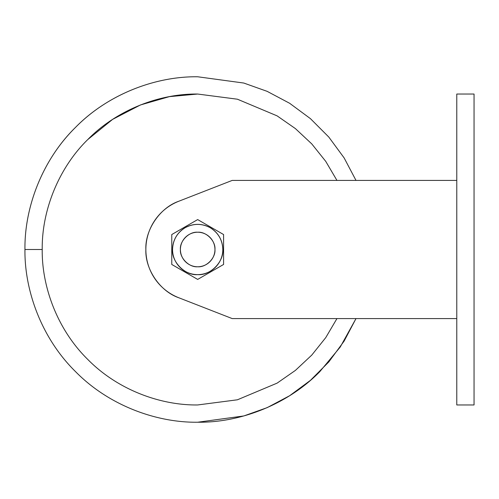 <?xml version="1.0" encoding="UTF-8"?>
<svg xmlns="http://www.w3.org/2000/svg" width="499" height="499" viewBox="0 0 499 499"><rect width="100%" height="100%" fill="white"/><g stroke="black" fill="none" stroke-linecap="round" stroke-linejoin="round"><path stroke-width="0.75" d="M24.95 249.5C24.395 208.994 41.186 161.121 75.542 127.364C109.306 93.001 157.179 76.216 197.679 76.771C157.179 76.216 109.306 93.001 75.542 127.364C41.186 161.121 24.395 208.994 24.95 249.5C24.389 205.295 43.887 158.22 75.542 127.364C106.406 95.708 153.474 76.21 197.679 76.771C153.474 76.21 106.406 95.708 75.542 127.364C43.887 158.22 24.389 205.295 24.95 249.5L42.222 249.5C41.716 209.717 59.269 167.352 87.755 139.577C115.531 111.09 157.896 93.538 197.679 94.043L169.392 96.638L140.456 104.958L112.612 119.38L87.755 139.577C59.269 167.352 41.716 209.717 42.222 249.5L24.95 249.5C24.395 290.006 41.186 337.879 75.542 371.636C109.306 405.999 157.179 422.784 197.679 422.229C157.179 422.784 109.306 405.999 75.542 371.636C41.186 337.879 24.395 290.006 24.95 249.5M355.993 180.407L344.129 157.909L328.804 137.063L310.428 118.643L289.62 103.268L267.14 91.348L243.811 83.046L197.679 76.771L243.811 83.046L267.14 91.348L289.62 103.268L310.428 118.643L328.804 137.063L344.129 157.909L355.993 180.407M197.679 94.043L237.424 99.207L277.12 115.874L295.389 128.586L311.775 143.912L325.747 161.377L336.944 180.407L325.747 161.377L311.775 143.912L295.389 128.586L277.12 115.874L237.424 99.207L197.679 94.043C157.896 93.538 115.531 111.09 87.755 139.577L112.612 119.38L140.456 104.958L169.392 96.638L197.679 94.043M336.944 318.593L325.747 337.623L311.775 355.088L295.389 370.414L277.12 383.126L237.424 399.793L197.679 404.957C161.227 405.456 118.144 390.349 87.755 359.423C56.836 329.041 41.723 285.952 42.222 249.5C41.723 285.952 56.836 329.041 87.755 359.423C118.144 390.349 161.227 405.456 197.679 404.957L237.424 399.793L277.12 383.126L295.389 370.414L311.775 355.088L325.747 337.623L336.944 318.593M197.679 422.229C241.884 422.79 288.958 403.292 319.822 371.636L340.212 347.067L355.993 318.593L340.212 347.067L319.822 371.636C288.958 403.292 241.884 422.79 197.679 422.229L243.811 415.954L267.14 407.652L289.62 395.732L310.428 380.357L328.804 361.937L344.129 341.091L355.993 318.593L344.129 341.091L328.804 361.937L310.428 380.357L289.62 395.732L267.14 407.652L243.811 415.954L197.679 422.229M456.778 404.957L456.778 94.043L456.778 404.957L474.05 404.957L474.05 94.043L456.778 94.043L474.05 94.043L474.05 404.957L456.778 404.957M180.407 249.5A17.272 17.272 0 0 1 206.318 234.542A17.272 17.272 0 0 1 206.318 264.458A17.272 17.272 0 0 1 180.407 249.5A17.272 17.272 0 0 0 206.318 264.458A17.272 17.272 0 0 0 206.318 234.542A17.272 17.272 0 0 0 180.407 249.5C179.634 258.045 189.133 267.545 197.679 266.772C206.224 267.545 215.724 258.045 214.957 249.5C215.724 240.955 206.224 231.455 197.679 232.228C206.224 231.455 215.724 240.955 214.957 249.5C215.724 258.045 206.224 267.545 197.679 266.772C189.133 267.545 179.634 258.045 180.407 249.5C179.634 240.955 189.133 231.455 197.679 232.228M197.679 219.585L223.589 234.542L223.589 264.458L197.679 279.415L171.768 264.458L171.768 234.542L197.679 219.585L171.768 234.542L171.768 249.5L172.548 249.5C172.891 240.025 177.076 232.771 185.117 227.737C193.493 223.29 201.87 223.29 210.247 227.737C218.281 232.771 222.473 240.025 222.81 249.5L223.589 249.5L223.589 234.542L197.679 219.585M172.548 249.5L171.768 249.5L171.768 264.458L197.679 279.415L223.589 264.458L223.589 249.5L222.81 249.5C223.932 261.931 210.116 275.754 197.679 274.631C185.248 275.754 171.425 261.931 172.548 249.5A25.131 25.131 0 0 0 210.247 271.263A25.131 25.131 0 0 0 210.247 227.737A25.131 25.131 0 0 0 172.548 249.5M178.854 201.222L232.228 180.407L456.778 180.407L232.228 180.407L178.854 201.222A51.821 51.821 0 0 0 178.854 297.778C160.079 291.372 145.009 269.323 145.864 249.5C145.009 229.677 160.079 207.628 178.854 201.222M232.228 318.593L178.854 297.778L232.228 318.593L456.778 318.593L232.228 318.593"/></g></svg>
